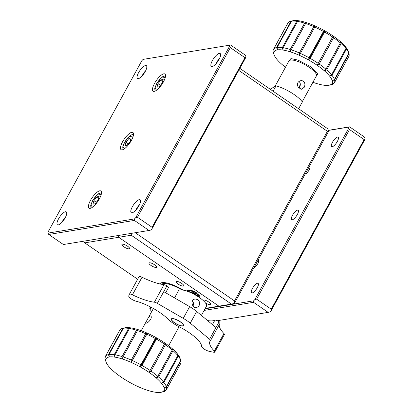 <?xml version="1.0" encoding="UTF-8"?>
<svg xmlns="http://www.w3.org/2000/svg" width="413" height="413" viewBox="0 0 413 413"><rect width="100%" height="100%" fill="white"/><g stroke="black" fill="none" stroke-linecap="round" stroke-linejoin="round"><path stroke-width="0.62" d="M137.637 279.219L84.742 242.865L83.782 241.177M205.256 308.397L218.895 306.162L118.701 237.289L84.742 242.865M196.098 292.817A5.736 1.616 28.7 0 1 198.452 295.801A5.736 1.616 28.7 0 1 197.507 296.147M189.216 292.006L193.614 293.344L197.693 296.41M188.973 291.743A5.736 1.616 28.7 0 1 188.39 290.293A5.736 1.616 28.7 0 1 188.638 290.071M189.495 289.957A5.736 1.616 28.7 0 1 192.473 290.793M127.565 246.21A4.342 1.224 28.7 0 1 129.527 248.6A4.342 1.224 28.7 0 1 125.129 247.588A4.342 1.224 28.7 0 1 121.907 244.429A4.342 1.224 28.7 0 1 127.565 246.21M154.643 264.826A4.342 1.224 28.7 0 1 156.61 267.216A4.342 1.224 28.7 0 1 152.211 266.204A4.342 1.224 28.7 0 1 148.99 263.04A4.342 1.224 28.7 0 1 154.643 264.826M181.725 283.437A4.342 1.224 28.7 0 1 183.692 285.827A4.342 1.224 28.7 0 1 179.294 284.815A4.342 1.224 28.7 0 1 176.067 281.656A4.342 1.224 28.7 0 1 181.725 283.437M203.103 300.442A4.342 1.224 28.7 0 1 203.15 300.272A4.342 1.224 28.7 0 1 208.808 302.053A4.342 1.224 28.7 0 1 210.769 304.443A4.342 1.224 28.7 0 1 205.385 302.837M159.955 283.948A19.984 5.632 28.7 0 1 160.043 283.746A19.984 5.632 28.7 0 1 183.289 290.153A19.984 5.632 28.7 0 0 160.043 283.746L160.043 283.746A19.984 5.632 28.7 0 0 159.955 283.948M118.701 237.289L118.288 235.513L118.701 237.289L131.251 235.229L231.445 304.102L218.895 306.162L118.701 237.289M129.408 294.247L139.016 276.7A3.474 0.981 28.7 0 1 142.031 277.257A34.754 9.793 -151.3 0 0 163.997 284.665L154.39 302.213A34.754 9.793 28.7 0 1 132.423 294.805A3.474 0.981 28.7 0 0 129.408 294.247A57.34 16.164 -151.3 0 0 129.326 294.397A57.34 16.164 -151.3 0 0 128.768 296.193A5.214 1.471 -151.3 0 0 131.122 298.857A5.214 1.471 -151.3 0 0 135.949 301.17A26.411 7.444 28.7 0 1 168.664 319.765A15.988 4.507 -151.3 0 0 172.83 323.049A15.988 4.507 -151.3 0 0 177.982 326.167A26.411 7.444 28.7 0 1 201.549 346.264A5.214 1.471 -151.3 0 0 204.017 348.959A5.214 1.471 -151.3 0 0 208.833 351.22A57.34 16.164 -151.3 0 0 213.795 352.248A3.474 0.981 28.7 0 0 214.77 352.077L224.378 334.53A3.474 0.981 -151.3 0 0 223.939 333.559L214.332 351.107A3.474 0.981 28.7 0 1 214.77 352.077M214.332 351.107A34.754 9.793 28.7 0 1 209.943 341.381A34.754 9.793 28.7 0 1 210.429 340.735A3.474 0.981 28.7 0 0 210.48 340.668L220.088 323.121A3.474 0.981 28.7 0 1 220.036 323.188M209.556 339.249L190.259 323.173L196.66 311.474L215.963 327.55L209.556 339.249A3.474 0.981 28.7 0 1 210.48 340.668M183.248 318.351L157.343 303.359L163.749 291.661L189.655 306.652L183.248 318.351A17.377 4.899 28.7 0 1 190.259 323.173M154.39 302.213A3.474 0.981 28.7 0 1 157.343 303.359M174.456 322.78A6.949 1.957 28.7 0 1 171.312 318.96A6.949 1.957 28.7 0 1 178.349 320.576A6.949 1.957 28.7 0 1 183.506 325.635A6.949 1.957 28.7 0 1 174.456 322.78M201.41 315.424L206.454 306.214A15.988 4.507 -151.3 0 0 194.595 294.583A15.988 4.507 -151.3 0 0 178.411 290.855L174.549 297.912M198.023 299.616C200.646 303.07 200.176 305.723 196.614 307.571C192.045 308.583 189.712 299.631 195.21 299.002L198.023 299.616M139.016 276.7A57.34 16.164 -151.3 0 0 138.933 276.849L129.326 294.397M219.262 324.628A34.754 9.793 -151.3 0 0 223.939 333.559M192.396 300.953C193.609 302.388 193.821 304.071 193.026 306.007M207.589 320.576A30.583 8.621 -151.3 0 0 214.858 320.199L212.437 324.613M220.088 323.121A3.474 0.981 28.7 0 0 219.164 321.701A3.474 0.981 -151.3 0 0 214.858 320.199M196.66 311.474A17.377 4.899 -151.3 0 0 189.655 306.652M163.997 284.665A3.474 0.981 28.7 0 1 166.95 285.811A3.474 0.981 -151.3 0 1 168.447 287.67L165.654 292.765M163.749 291.661L166.95 285.811M219.164 321.701L215.963 327.55M300.287 84.727L298.594 87.819M95.114 203.805L98.18 199.975L99.115 196.495L96.983 196.841L93.916 200.672L92.982 204.156L95.114 203.805M96.306 202.313L93.916 200.672M98.702 198.023L96.983 196.841M199.562 296.302L199.257 295.326L194.492 291.934L188.436 290.065L186.81 290.649L188.715 289.874L194.6 291.738L196.309 292.683M183.563 325.475A6.949 1.957 28.7 0 1 183.119 325.697L182.68 325.805A6.603 1.864 28.7 0 1 174.601 322.754A6.603 1.864 28.7 0 1 171.607 319.745A6.603 1.864 28.7 0 1 178.302 320.664A6.603 1.864 28.7 0 1 182.68 325.805M171.607 319.745L171.462 319.316A6.949 1.957 28.7 0 1 171.416 318.826M135.288 232.726L234.522 300.932L327.395 131.303L238.729 70.36M327.395 131.303L328.81 130.895L234.341 303.447L234.522 300.932M234.341 303.447L231.445 304.102M131.386 233.366L131.251 235.229M239.829 68.352L327.519 128.624L328.81 130.895M127.137 145.314L130.203 141.483L131.138 137.999L129.006 138.35L125.939 142.18L125.005 145.66L127.137 145.314M128.329 143.822L125.939 142.18M130.725 139.532L129.006 138.35M298.62 108.758L302.331 101.985A19.984 5.632 -151.3 0 0 276.023 85.863L273.096 91.216M276.023 85.863L270.164 89.203M182.019 289.962A18.244 5.142 -151.3 0 0 161.751 284.32M151.752 311.505A18.244 5.142 28.7 0 1 149.749 308.733L150.673 307.045M165.505 285.099A18.244 5.142 28.7 0 1 166.284 285.228L166.186 285.404M151.731 307.608L149.749 308.733M229.561 46.261L229.613 45.187L143.099 59.384L141.865 60.654L48.037 232.039L47.985 233.108L134.499 218.911L135.732 217.646L229.561 46.261L230.335 47.624L244.961 57.675L152.092 227.305L137.467 217.253L230.335 47.624M58.259 224.904A7.821 2.545 124.5 0 1 57.433 224.765A7.821 2.545 124.5 0 1 59.761 216.882A7.821 2.545 124.5 0 1 66.292 211.879A7.821 2.545 124.5 0 1 64.598 218.776A7.821 2.545 124.5 0 1 58.259 224.904M138.319 78.671A7.821 2.545 124.5 0 1 137.493 78.532A7.821 2.545 124.5 0 1 139.821 70.649A7.821 2.545 124.5 0 1 146.352 65.646A7.821 2.545 124.5 0 1 144.658 72.543A7.821 2.545 124.5 0 1 138.319 78.671M212.137 66.555A7.821 2.545 124.5 0 1 211.306 66.421A7.821 2.545 124.5 0 1 213.64 58.532A7.821 2.545 124.5 0 1 220.165 53.53A7.821 2.545 124.5 0 1 218.477 60.427A7.821 2.545 124.5 0 1 212.137 66.555M132.077 212.788A7.821 2.545 124.5 0 1 131.251 212.649A7.821 2.545 124.5 0 1 133.58 204.765A7.821 2.545 124.5 0 1 140.105 199.763A7.821 2.545 124.5 0 1 138.417 206.66A7.821 2.545 124.5 0 1 132.077 212.788M99.77 190.806A10.423 3.392 124.5 0 1 100.87 190.987A10.423 3.392 124.5 0 1 97.762 201.503A10.423 3.392 124.5 0 1 89.058 208.173A10.423 3.392 124.5 0 1 91.309 198.973A10.423 3.392 124.5 0 1 99.77 190.806M131.793 132.315A10.423 3.392 124.5 0 1 132.893 132.496A10.423 3.392 124.5 0 1 129.785 143.006A10.423 3.392 124.5 0 1 121.081 149.676A10.423 3.392 124.5 0 1 123.332 140.482A10.423 3.392 124.5 0 1 131.793 132.315M163.816 73.819A10.423 3.392 124.5 0 1 164.916 74.004A10.423 3.392 124.5 0 1 161.808 84.515A10.423 3.392 124.5 0 1 153.104 91.185A10.423 3.392 124.5 0 1 155.36 81.991A10.423 3.392 124.5 0 1 163.816 73.819M229.613 45.187L143.099 59.384M135.732 217.646L137.467 217.253M47.985 233.108L48.76 234.47L134.39 220.418L134.499 218.911M65.652 216.871A7.821 2.545 -55.5 0 0 61.862 222.38M145.706 70.638A7.821 2.545 -55.5 0 0 141.922 76.147M219.525 58.522A7.821 2.545 -55.5 0 0 215.741 64.03M139.465 204.755A7.821 2.545 -55.5 0 0 135.681 210.263M244.961 57.675L245.812 57.428L245.859 56.354L245.085 54.991L230.464 44.94M134.39 220.418L149.016 230.469L63.385 244.522L48.76 234.47M152.092 227.305L151.979 228.812L150.75 230.077L149.016 230.469M245.812 57.428L151.979 228.812M253.954 267.624A4.342 1.415 -55.5 0 0 257.48 264.217A4.342 1.415 -55.5 0 0 258.414 260.386A4.342 1.415 -55.5 0 0 257.955 260.309M252.395 288.506A5.736 1.864 -55.5 0 0 251.584 292.832A5.736 1.864 -55.5 0 0 256.37 289.162A5.736 1.864 -55.5 0 0 258.079 283.38A5.736 1.864 -55.5 0 0 252.395 288.506M292.425 215.39A5.736 1.864 -55.5 0 0 291.614 219.716A5.736 1.864 -55.5 0 0 296.4 216.045A5.736 1.864 -55.5 0 0 298.109 210.263A5.736 1.864 -55.5 0 0 292.425 215.39M204.146 310.426L253.546 302.321L253.654 300.814L205.044 308.79M253.654 300.814L254.883 299.544L256.623 299.151L349.491 129.522L348.717 128.159L254.883 299.544M348.717 128.159L348.763 127.085L349.615 126.843L328.48 130.312M328.531 130.41L348.763 127.085M332.455 142.273A5.736 1.864 -55.5 0 0 331.644 146.6A5.736 1.864 -55.5 0 0 336.43 142.934A5.736 1.864 -55.5 0 0 338.139 137.147A5.736 1.864 -55.5 0 0 332.455 142.273M305.192 174.033A4.342 1.415 -55.5 0 0 308.717 170.631A4.342 1.415 -55.5 0 0 309.652 166.795A4.342 1.415 -55.5 0 0 309.192 166.723M349.615 126.843L364.24 136.894L365.015 138.257L364.963 139.331L271.135 310.71L269.901 311.98L268.166 312.373L217.372 320.705M253.546 302.321L268.166 312.373M349.491 129.522L364.116 139.573L271.243 309.203L256.623 299.151M364.963 139.331L364.116 139.573M271.243 309.203L271.135 310.71M159.16 86.818L162.226 82.987L163.161 79.508L161.034 79.859L157.962 83.689L157.028 87.169L159.16 86.818M160.352 85.331L157.962 83.689M162.753 81.041L161.034 79.859M285.476 67.257A33.014 9.308 28.7 0 1 281.836 64.304A33.014 9.308 28.7 0 1 276.658 59.049A33.014 9.308 28.7 0 1 274.134 54.821A33.014 9.308 28.7 0 1 274.067 54.624L273.427 52.704M274.134 54.821L273.416 52.719M348.84 53.205L348.99 53.664L334.582 79.983L332.181 80.53L334.437 79.518L348.846 53.194L348.133 51.088A33.014 9.308 -151.3 0 0 345.609 46.865A33.014 9.308 -151.3 0 0 340.426 41.61A33.014 9.308 -151.3 0 0 333.162 36.029A33.014 9.308 -151.3 0 0 324.525 30.681A33.014 9.308 -151.3 0 0 315.362 26.076A33.014 9.308 -151.3 0 0 306.57 22.674A33.014 9.308 -151.3 0 0 299.007 20.805A33.014 9.308 -151.3 0 0 293.411 20.65A33.014 9.308 -151.3 0 0 292.771 20.779L290.582 21.321A34.754 9.793 28.7 0 0 288.129 22.7L273.716 49.018L274.325 51.475A33.014 9.308 28.7 0 0 274.067 54.624L273.272 52.25A34.754 9.793 28.7 0 1 273.442 49.431A34.754 9.793 28.7 0 1 273.509 49.312L287.98 22.973M290.582 21.321A34.754 9.793 28.7 0 1 290.995 21.228L293.411 20.65L291.532 21.14L277.118 47.464L277.402 49.896A33.014 9.308 28.7 0 0 274.325 51.475L273.509 49.312M334.287 82.941L331.928 83.684A33.014 9.308 28.7 0 1 329.491 85.13A33.014 9.308 28.7 0 1 328.851 85.264A33.014 9.308 28.7 0 1 323.26 85.109A33.014 9.308 28.7 0 1 315.697 83.24A33.014 9.308 28.7 0 1 312.909 82.28M334.138 83.214A34.754 9.793 28.7 0 1 331.68 84.593L329.491 85.13M273.716 49.018A34.754 9.793 28.7 0 1 276.581 47.552L277.402 49.896A33.014 9.308 28.7 0 1 282.993 50.05L282.332 47.609L296.74 21.285L299.007 20.805L297.556 21.409L283.142 47.732L282.993 50.05A33.014 9.308 28.7 0 1 290.556 51.919L290.194 49.472L304.603 23.154L306.57 22.674L305.615 23.479L291.206 49.797L290.556 51.919A33.014 9.308 28.7 0 1 299.353 55.321L299.399 52.972L313.808 26.649L315.362 26.076L299.353 55.321A33.014 9.308 28.7 0 1 308.516 59.926L309.048 57.753L323.462 31.434L324.525 30.681L324.561 32.049L310.148 58.367L308.516 59.926A33.014 9.308 28.7 0 1 317.153 65.28L333.162 36.029L333.59 37.712L319.177 64.03L317.153 65.28A33.014 9.308 28.7 0 1 324.417 70.855L325.95 69.229L340.358 42.906L340.426 41.61L341.128 43.577L326.719 69.9L324.417 70.855A33.014 9.308 28.7 0 1 329.595 76.111L331.546 74.799L345.955 48.476L345.609 46.865L346.435 49.075L332.026 75.393L329.595 76.111A33.014 9.308 28.7 0 1 332.181 80.53A33.014 9.308 28.7 0 1 331.928 83.684L334.344 82.92A34.754 9.793 28.7 0 0 334.411 82.806A34.754 9.793 28.7 0 0 334.582 79.983M332.026 75.393A34.754 9.793 28.7 0 1 334.437 79.518M326.719 69.9A34.754 9.793 28.7 0 1 331.546 74.799M319.177 64.03A34.754 9.793 28.7 0 1 325.95 69.229M310.148 58.367A34.754 9.793 28.7 0 1 318.196 63.359M300.509 53.468A34.754 9.793 28.7 0 1 309.048 57.753M291.206 49.797A34.754 9.793 28.7 0 1 299.399 52.972M283.142 47.732A34.754 9.793 28.7 0 1 290.194 49.472M277.118 47.464A34.754 9.793 28.7 0 1 282.332 47.609M273.442 49.431L287.856 23.107A34.754 9.793 28.7 0 1 287.923 22.989M348.99 53.664A34.754 9.793 28.7 0 1 348.82 56.483L334.411 82.806M346.435 49.075A34.754 9.793 28.7 0 1 348.846 53.194M341.128 43.577A34.754 9.793 28.7 0 1 345.955 48.476M333.59 37.712A34.754 9.793 28.7 0 1 340.358 42.906M324.561 32.049A34.754 9.793 28.7 0 1 332.61 37.036M314.918 27.144A34.754 9.793 28.7 0 1 323.462 31.434M305.615 23.479A34.754 9.793 28.7 0 1 313.808 26.649M297.556 21.409A34.754 9.793 28.7 0 1 304.603 23.154M291.532 21.14A34.754 9.793 28.7 0 1 296.74 21.285M276.581 47.552L290.995 21.228M298.305 87.432C296.611 83.798 297.566 81.511 301.165 80.566L302.022 80.643C304.856 81.857 305.599 84.061 304.252 87.262L301.407 89.249L298.305 87.432M298.924 88.17L299.425 87.396C300.757 85.001 300.607 82.982 298.966 81.34M299.353 55.321L315.362 26.076M308.516 59.926L324.525 30.681M317.153 65.28L333.162 36.029M128.619 328.371A34.754 9.793 -151.3 0 0 123.404 328.227L125.289 327.736A33.014 9.308 -151.3 0 1 130.88 327.891A33.014 9.308 -151.3 0 1 138.443 329.76A33.014 9.308 -151.3 0 1 147.24 333.167A33.014 9.308 -151.3 0 1 156.403 337.767A33.014 9.308 -151.3 0 1 165.04 343.12A33.014 9.308 -151.3 0 1 172.304 348.696A33.014 9.308 -151.3 0 1 177.482 353.951A33.014 9.308 -151.3 0 1 180.006 358.179L180.724 360.281A34.754 9.793 -151.3 0 0 178.308 356.161L177.482 353.951L177.827 355.562A34.754 9.793 -151.3 0 0 173.001 350.663L172.304 348.696L172.231 349.997A34.754 9.793 -151.3 0 0 165.463 344.798L165.04 343.12L164.482 344.122A34.754 9.793 -151.3 0 0 156.434 339.135L156.403 337.767L155.334 338.521A34.754 9.793 -151.3 0 0 146.796 334.231L147.24 333.167L145.686 333.735A34.754 9.793 -151.3 0 0 137.488 330.565L138.443 329.76L136.476 330.24A34.754 9.793 -151.3 0 0 129.429 328.495L130.88 327.891L128.619 328.371L114.205 354.695L114.866 357.137L115.02 354.819L129.429 328.495M180.626 363.688A34.754 9.793 -151.3 0 0 180.693 363.569A34.754 9.793 -151.3 0 0 180.863 360.75L180.713 360.296L166.31 386.604A34.754 9.793 -151.3 0 0 163.899 382.484L178.308 356.161M119.853 330.059L119.796 330.08A34.754 9.793 -151.3 0 0 119.729 330.194L105.32 356.517A34.754 9.793 -151.3 0 0 105.15 359.336L105.945 361.716A33.014 9.308 28.7 0 1 106.198 358.561L105.594 356.109L120.002 329.786A34.754 9.793 -151.3 0 1 122.454 328.407A34.754 9.793 -151.3 0 1 122.867 328.314L108.459 354.638A34.754 9.793 -151.3 0 0 105.594 356.109M122.454 328.407L124.643 327.87A33.014 9.308 -151.3 0 1 125.289 327.736L122.867 328.314M145.686 333.735L131.272 360.059A34.754 9.793 -151.3 0 0 123.079 356.889L137.488 330.565M155.334 338.521L140.921 364.844A34.754 9.793 -151.3 0 0 132.382 360.554L146.796 334.231M164.482 344.122L150.069 370.446A34.754 9.793 -151.3 0 0 142.02 365.459L156.434 339.135M172.231 349.997L157.823 376.315A34.754 9.793 -151.3 0 0 151.055 371.122L165.463 344.798M177.827 355.562L163.419 381.886A34.754 9.793 -151.3 0 0 158.592 376.986L173.001 350.663M136.476 330.24L122.067 356.564L122.434 359.011A33.014 9.308 28.7 0 1 131.226 362.413A33.014 9.308 28.7 0 1 140.389 367.012A33.014 9.308 28.7 0 1 149.026 372.366A33.014 9.308 28.7 0 1 156.29 377.941A33.014 9.308 28.7 0 1 161.468 383.197A33.014 9.308 28.7 0 1 164.059 387.621A33.014 9.308 28.7 0 1 163.801 390.775L166.217 390.011A34.754 9.793 -151.3 0 0 166.284 389.893A34.754 9.793 -151.3 0 0 166.454 387.069L180.863 360.75M166.011 390.3L163.801 390.775A33.014 9.308 28.7 0 1 161.369 392.221L163.558 391.679A34.754 9.793 -151.3 0 0 166.011 390.3L166.16 390.027M105.3 359.795L106.007 361.912A33.014 9.308 28.7 0 1 105.945 361.716L105.294 359.806M119.796 330.08L105.387 356.398A34.754 9.793 -151.3 0 0 105.32 356.517M122.067 356.564A34.754 9.793 -151.3 0 0 115.02 354.819M105.387 356.398L106.198 358.561A33.014 9.308 28.7 0 1 109.275 356.982A33.014 9.308 28.7 0 1 114.866 357.137A33.014 9.308 28.7 0 1 122.434 359.011L123.079 356.889M131.272 360.059L131.226 362.413L132.382 360.554M140.921 364.844L140.389 367.012L142.02 365.459M150.069 370.446L149.026 372.366L151.055 371.122M157.823 376.315L156.29 377.941L158.592 376.986M163.419 381.886L161.468 383.197L163.899 382.484M166.31 386.604L164.059 387.621L166.454 387.069M161.369 392.221A33.014 9.308 28.7 0 1 160.729 392.35A33.014 9.308 28.7 0 1 155.133 392.195A33.014 9.308 28.7 0 1 147.57 390.326A33.014 9.308 28.7 0 1 138.773 386.924A33.014 9.308 28.7 0 1 129.61 382.319A33.014 9.308 28.7 0 1 120.973 376.971A33.014 9.308 28.7 0 1 113.714 371.39A33.014 9.308 28.7 0 1 108.531 366.135A33.014 9.308 28.7 0 1 106.007 361.912M108.459 354.638L109.275 356.982L108.991 354.55L123.404 328.227M114.205 354.695A34.754 9.793 -151.3 0 0 108.991 354.55M153.476 308.568A15.637 4.409 -151.3 0 0 153.146 308.955L141.231 330.72M147.023 320.178C148.463 317.215 149.728 315.806 150.822 315.95C151.499 316.544 151.432 317.726 150.616 319.507C148.644 322.104 147.085 323.317 145.934 323.131C145.681 322.827 146.042 321.846 147.023 320.178M165.04 343.12L149.026 372.366M156.403 337.767L140.389 367.012M147.24 333.167L131.226 362.413M132.423 294.805L142.031 277.257M92.497 207.212L90.937 205.096L92.543 200.899L97.065 195.039L101.206 194.544M190.754 290.458L193.315 292.595L198.142 294.691M188.989 290.102L189.345 291.723L188.937 290.36L189.624 289.978M189.144 290.122L189.051 291.743M191.281 290.613L193.449 292.342L197.91 294.402M197.657 296.353L197.429 295.6L193.749 293.091L188.633 291.774M124.519 148.721L122.96 146.605L124.566 142.408L129.088 136.548L133.234 136.047M156.548 90.225L154.983 88.108L156.589 83.911L161.116 78.052L165.257 77.556M316.059 76.524L317.762 73.984L310.39 66.539L297.907 60.05L290.928 58.574L288.625 61.506M302.213 101.81L316.363 75.966A15.637 4.409 -151.3 0 0 309.291 67.365A15.637 4.409 -151.3 0 0 291.211 60.014A15.637 4.409 -151.3 0 0 288.93 60.948L274.955 86.472M90.948 208.116L90.71 205.318L92.409 200.986L95.434 196.603L98.784 193.563L101.495 192.773M188.715 289.874L190.29 289.957M197.873 296.524L198.668 296.57M122.976 149.625L122.738 146.821L124.432 142.49L127.457 138.107L130.807 135.072L133.518 134.282M154.999 91.128L154.761 88.33L156.455 83.999L159.48 79.616L162.83 76.575L165.546 75.785M166.284 389.893L180.693 363.569M168.664 345.743L179.082 326.714"/></g></svg>
